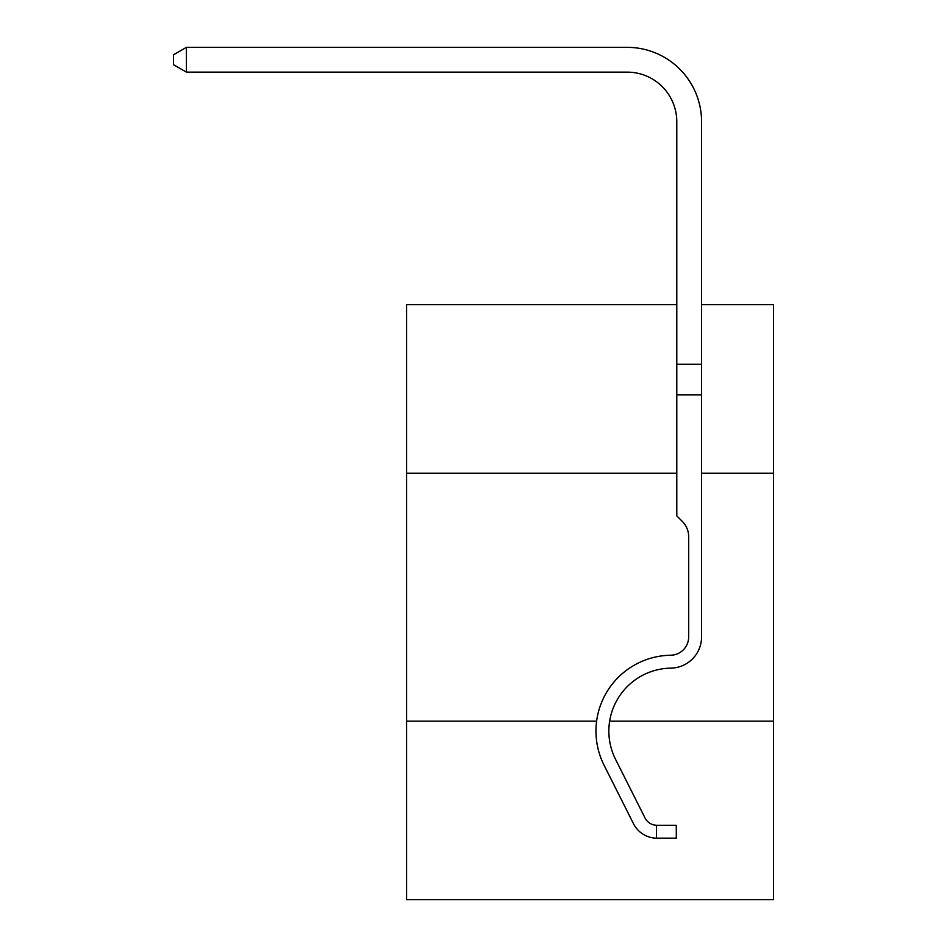 <?xml version="1.0" encoding="UTF-8"?>
<svg xmlns="http://www.w3.org/2000/svg" width="947" height="947" viewBox="0 0 947 947"><rect width="100%" height="100%" fill="white"/><g stroke="black" fill="none" stroke-linecap="round" stroke-linejoin="round"><path stroke-width="1.42" d="M596.622 721.152L406.571 721.152L406.571 899.65L773.462 899.65L773.462 304.674L701.573 304.674M406.571 721.152L406.571 473.251L676.785 473.251M701.573 473.251L773.462 473.251M773.462 721.152L609.643 721.152A62.964 62.964 -35.4 0 0 615.562 759.364A62.964 62.964 -35.4 0 1 609.643 721.152A62.964 62.964 -35.4 0 0 615.562 759.364A62.964 62.964 -35.4 0 1 609.643 721.152A62.964 62.964 -35.4 0 0 615.562 759.364A62.964 62.964 -35.4 0 1 609.643 721.152M406.571 473.251L406.571 304.674L676.785 304.674M701.573 394.911L676.785 394.911L676.785 121.725A49.575 49.575 144.6 0 0 627.198 72.138L186.429 72.138L173.538 64.704L173.538 54.784L186.429 47.35L627.198 47.35A74.375 74.375 -35.4 0 1 701.573 121.725L701.573 636.893A31.239 31.239 144.6 0 1 670.831 668.132A62.964 62.964 -35.4 0 0 615.562 759.364A62.964 62.964 -35.4 0 1 670.831 668.132M676.785 121.725A49.575 49.575 144.6 0 0 627.198 72.138A49.575 49.575 144.6 0 1 676.785 121.725A49.575 49.575 144.6 0 0 627.198 72.138A49.575 49.575 144.6 0 1 676.785 121.725A49.575 49.575 144.6 0 0 627.198 72.138A49.575 49.575 144.6 0 1 676.785 121.725A49.575 49.575 144.6 0 0 627.198 72.138A49.575 49.575 144.6 0 1 676.785 121.725A49.575 49.575 144.6 0 0 627.198 72.138A49.575 49.575 144.6 0 1 676.785 121.725A49.575 49.575 144.6 0 0 627.198 72.138A49.575 49.575 144.6 0 1 676.785 121.725A49.575 49.575 144.6 0 0 627.198 72.138A49.575 49.575 144.6 0 1 676.785 121.725A49.575 49.575 144.6 0 0 627.198 72.138A49.575 49.575 144.6 0 1 676.785 121.725A49.575 49.575 144.6 0 0 627.198 72.138A49.575 49.575 144.6 0 1 676.785 121.725A49.575 49.575 144.6 0 0 627.198 72.138A49.575 49.575 144.6 0 1 676.785 121.725A49.575 49.575 144.6 0 0 627.198 72.138A49.575 49.575 144.6 0 1 676.785 121.725A49.575 49.575 144.6 0 0 627.198 72.138A49.575 49.575 144.6 0 1 676.785 121.725A49.575 49.575 144.6 0 0 627.198 72.138A49.575 49.575 144.6 0 1 676.785 121.725A49.575 49.575 144.6 0 0 627.198 72.138A49.575 49.575 144.6 0 1 676.785 121.725A49.575 49.575 144.6 0 0 627.198 72.138A49.575 49.575 144.6 0 1 676.785 121.725A49.575 49.575 144.6 0 0 627.198 72.138A49.575 49.575 144.6 0 1 676.785 121.725A49.575 49.575 144.6 0 0 627.198 72.138A49.575 49.575 144.6 0 1 676.785 121.725A49.575 49.575 144.6 0 0 627.198 72.138A49.575 49.575 144.6 0 1 676.785 121.725A49.575 49.575 144.6 0 0 627.198 72.138A49.575 49.575 144.6 0 1 676.785 121.725A49.575 49.575 144.6 0 0 627.198 72.138A49.575 49.575 144.6 0 1 676.785 121.725A49.575 49.575 144.6 0 0 627.198 72.138A49.575 49.575 144.6 0 1 676.785 121.725A49.575 49.575 144.6 0 0 627.198 72.138A49.575 49.575 144.6 0 1 676.785 121.725A49.575 49.575 144.6 0 0 627.198 72.138A49.575 49.575 144.6 0 1 676.785 121.725A49.575 49.575 144.6 0 0 627.198 72.138A49.575 49.575 144.6 0 1 676.785 121.725A49.575 49.575 144.6 0 0 627.198 72.138A49.575 49.575 144.6 0 1 676.785 121.725A49.575 49.575 144.6 0 0 627.198 72.138A49.575 49.575 144.6 0 1 676.785 121.725A49.575 49.575 144.6 0 0 627.198 72.138M644.99 817.9A13.388 13.388 -35.4 0 0 656.449 825.275A13.388 13.388 -35.4 0 1 644.99 817.9A13.388 13.388 -35.4 0 0 656.449 825.275L676.288 825.275L676.288 838.166L656.449 838.166L656.449 825.275A13.388 13.388 -35.4 0 1 644.99 817.9L615.562 759.364M654.874 838.083L654.14 838.024M656.449 838.166A26.279 26.279 -35.4 0 1 633.472 823.689L604.044 765.152A75.855 75.855 -35.4 0 1 670.63 655.241A18.348 18.348 144.6 0 0 688.682 636.893L688.682 536.712A21.544 21.544 -35.4 0 0 682.373 521.477L676.785 515.89L676.785 394.911M701.573 626.95L701.573 636.893M670.63 655.241A18.348 18.348 144.6 0 0 688.682 636.893M604.044 765.152L633.472 823.689M186.429 72.138L186.429 47.35L627.198 47.35M676.785 364.24L701.573 364.24"/></g></svg>
